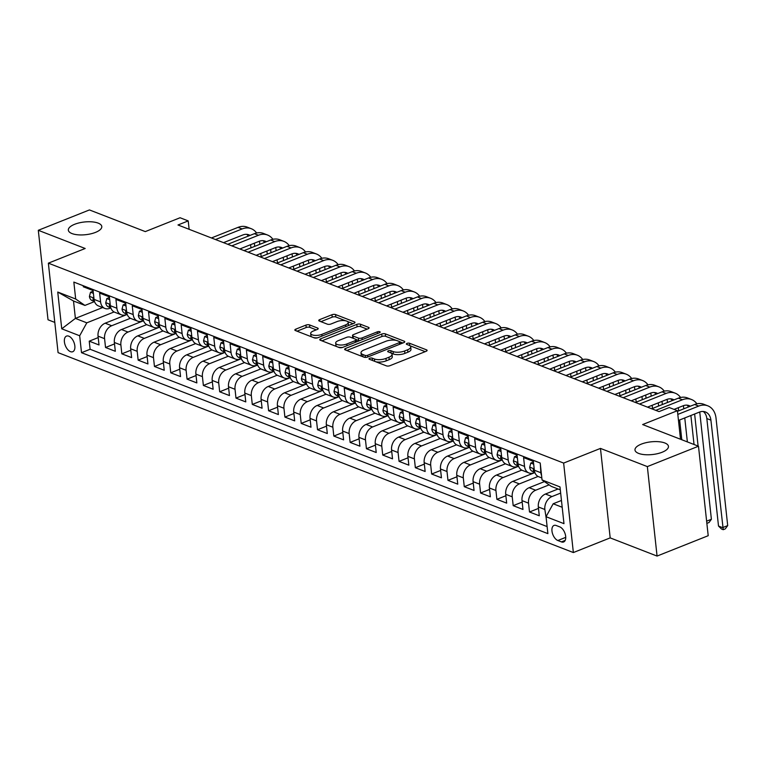 <?xml version="1.0" encoding="UTF-8"?>
<svg xmlns="http://www.w3.org/2000/svg" width="766" height="766" viewBox="0 0 766 766"><rect width="100%" height="100%" fill="white"/><g stroke="black" fill="none" stroke-linecap="round" stroke-linejoin="round"><path stroke-width="1.15" d="M369.672 358.268A1.81 0.689 -6.2 0 0 369.001 358.9A1.81 0.689 -6.2 0 0 369.384 359.264L386.39 365.861A2.585 0.977 -6.2 0 0 389.999 365.679L426.145 351.288A2.585 0.977 -6.2 0 0 427.112 350.388A2.585 0.977 -6.2 0 0 426.547 349.861L409.542 343.264A1.81 0.689 -6.2 0 0 407.014 343.388A1.81 0.689 -6.2 0 0 406.344 344.02A1.81 0.689 -6.2 0 0 406.736 344.384L408.939 345.236A8.254 3.131 -6.2 0 1 410.72 346.902A8.254 3.131 -6.2 0 1 407.627 349.784L404.62 350.981A8.254 3.131 -6.2 0 1 393.073 351.556L390.871 350.704A1.81 0.689 -6.2 0 0 388.343 350.828A1.81 0.689 -6.2 0 0 387.673 351.46A1.81 0.689 -6.2 0 0 388.056 351.824L390.258 352.676A8.254 3.131 -6.2 0 1 392.048 354.342A8.254 3.131 -6.2 0 1 388.956 357.224L385.949 358.421A8.254 3.131 -6.2 0 1 374.402 358.995L372.199 358.143A1.81 0.689 -6.2 0 0 369.672 358.268M95.501 232.385A16.823 6.387 -6.2 0 0 101.792 226.525A16.823 6.387 -6.2 0 0 92.025 221.853A16.823 6.387 -6.2 0 0 74.628 224.294A16.823 6.387 -6.2 0 0 68.337 230.154A16.823 6.387 -6.2 0 0 78.113 234.827A16.823 6.387 -6.2 0 0 95.501 232.385M662.15 452.237A16.823 6.387 -6.2 0 0 668.45 446.367A16.823 6.387 -6.2 0 0 658.674 441.704A16.823 6.387 -6.2 0 0 641.286 444.136A16.823 6.387 -6.2 0 0 634.985 450.006A16.823 6.387 -6.2 0 0 644.761 454.669A16.823 6.387 -6.2 0 0 662.15 452.237M70.472 351.651A8.416 4.596 -111.7 0 0 72.741 351.728A8.416 4.596 -111.7 0 0 74.503 344.078A8.416 4.596 -111.7 0 0 68.787 336.169A8.416 4.596 -111.7 0 0 66.518 336.092A8.416 4.596 -111.7 0 0 64.746 343.743A8.416 4.596 -111.7 0 0 70.472 351.651M309.56 324.918A2.585 0.977 -6.2 0 0 305.95 325.1L295.81 329.141A2.585 0.977 -6.2 0 0 294.843 330.041A2.585 0.977 -6.2 0 0 295.398 330.558L314.29 337.883A2.585 0.977 -6.2 0 0 317.9 337.71L354.036 323.309A2.585 0.977 -6.2 0 0 355.003 322.409A2.585 0.977 -6.2 0 0 354.447 321.883L335.556 314.558A2.585 0.977 -6.2 0 0 331.946 314.74L319.7 319.614A2.585 0.977 -6.2 0 0 318.733 320.514A2.585 0.977 -6.2 0 0 319.298 321.04L327.379 324.171A2.585 0.977 -6.2 0 0 330.989 323.999L337.059 321.576A6.904 2.624 -6.2 0 1 344.193 320.581A6.904 2.624 -6.2 0 1 348.204 322.496A6.904 2.624 -6.2 0 1 345.619 324.899L321.825 334.378A6.904 2.624 -6.2 0 1 314.692 335.374A6.904 2.624 -6.2 0 1 310.68 333.459A6.904 2.624 -6.2 0 1 313.265 331.056L317.229 329.476A2.585 0.977 -6.2 0 0 318.196 328.576A2.585 0.977 -6.2 0 0 317.641 328.059L309.56 324.918L309.818 327.341A2.585 0.977 -6.2 0 0 306.209 327.513L297.007 331.18M647.347 466.599L600.467 448.407L610.186 537.885L657.065 556.068L647.347 466.599L698.487 446.224L642.636 424.555L677.412 410.7L669.254 407.541L659.028 411.61L177.99 224.984L188.216 220.905L180.067 217.745L145.291 231.6L89.44 209.932L38.3 230.298L48.019 319.776L54.798 322.409M600.467 448.407L563.642 463.076L48.363 263.159L85.179 248.49L38.3 230.298M345.581 348.453A2.585 0.977 -6.2 0 0 344.623 349.344A2.585 0.977 -6.2 0 0 345.179 349.87L364.061 357.195A2.585 0.977 -6.2 0 0 367.67 357.023L403.816 342.622A2.585 0.977 -6.2 0 0 404.783 341.722A2.585 0.977 -6.2 0 0 404.218 341.196L385.336 333.871A2.585 0.977 -6.2 0 0 381.727 334.053L345.581 348.453L345.763 350.1M339.175 347.544L320.293 340.209A2.585 0.977 -6.2 0 1 319.728 339.692A2.585 0.977 -6.2 0 1 320.695 338.792L356.841 324.391A2.585 0.977 -6.2 0 1 360.451 324.219L368.532 327.35A2.585 0.977 -6.2 0 1 369.088 327.877A2.585 0.977 -6.2 0 1 368.12 328.777L353.461 334.608A2.585 0.977 -6.2 0 0 352.504 335.508A2.585 0.977 -6.2 0 0 353.059 336.035L358.421 338.112A2.585 0.977 -6.2 0 0 362.031 337.93L377.284 331.85A1.81 0.689 -6.2 0 1 379.151 331.592A1.81 0.689 -6.2 0 1 380.204 332.099A1.81 0.689 -6.2 0 1 379.524 332.722L342.785 347.362A2.585 0.977 -6.2 0 1 339.175 347.544M698.487 446.224L708.205 535.702L657.065 556.068M98.211 337.586L89.229 341.167L99.015 344.968L98.048 336.14L104.578 338.668A10.513 7.851 -68.8 0 1 111.702 325.732L130.411 318.283M114.517 343.915L105.536 347.496L115.321 351.288L114.354 342.469L120.884 344.997A10.513 7.851 -68.8 0 1 128.018 332.061L146.718 324.612M130.823 350.244L121.842 353.825L131.628 357.617L130.67 348.789L137.191 351.326A10.513 7.851 -68.8 0 1 144.324 338.39L163.024 330.941M147.129 356.573L138.148 360.144L147.934 363.946L146.976 355.118L153.497 357.645A10.513 7.851 -68.8 0 1 160.63 344.719L179.33 337.26M163.436 362.892L154.454 366.474L164.24 370.275L163.282 361.447L169.803 363.974A10.513 7.851 -68.8 0 1 176.936 351.039L195.636 343.589M179.742 369.222L170.761 372.803L180.546 376.594L179.589 367.766L186.109 370.304A10.513 7.851 -68.8 0 1 193.243 357.368L211.943 349.918M196.048 375.551L187.067 379.132L196.852 382.923L195.895 374.095L202.416 376.623A10.513 7.851 -68.8 0 1 209.549 363.697L228.249 356.247M212.354 381.88L203.373 385.451L213.159 389.252L212.201 380.424L218.722 382.952A10.513 7.851 -68.8 0 1 225.855 370.026L244.555 362.567M228.661 388.199L219.679 391.78L229.465 395.572L228.507 386.753L235.028 389.281A10.513 7.851 -68.8 0 1 242.161 376.345L260.861 368.896M244.967 394.528L235.985 398.109L245.771 401.901L244.814 393.073L251.334 395.61A10.513 7.851 -68.8 0 1 258.468 382.674L277.168 375.225M261.273 400.857L252.292 404.429L262.077 408.23L261.12 399.402L267.64 401.93A10.513 7.851 -68.8 0 1 274.774 389.004L293.474 381.545M277.579 407.177L268.598 410.758L278.384 414.559L277.426 405.731L283.947 408.259A10.513 7.851 -68.8 0 1 291.08 395.323L309.78 387.874M293.885 413.506L284.904 417.087L294.69 420.879L293.732 412.06L300.253 414.588A10.513 7.851 -68.8 0 1 307.386 401.652L326.086 394.203M310.192 419.835L301.21 423.416L310.996 427.208L310.038 418.38L316.559 420.917A10.513 7.851 -68.8 0 1 323.692 407.981L342.392 400.532M326.498 426.164L317.517 429.736L327.302 433.537L326.345 424.709L332.865 427.236A10.513 7.851 -68.8 0 1 339.999 414.31L358.699 406.851M342.804 432.484L333.823 436.065L343.608 439.866L342.651 431.038L349.172 433.566A10.513 7.851 -68.8 0 1 356.305 420.63L375.005 413.18M359.11 438.813L350.129 442.394L359.915 446.185L358.957 437.357L365.478 439.895A10.513 7.851 -68.8 0 1 372.611 426.959L391.311 419.509M375.417 445.142L366.435 448.723L376.221 452.515L375.263 443.686L381.784 446.214A10.513 7.851 -68.8 0 1 388.917 433.288L407.617 425.839M391.723 451.471L382.741 455.042L392.527 458.844L391.57 450.015L398.09 452.543A10.513 7.851 -68.8 0 1 405.224 439.617L423.924 432.158M408.029 457.79L399.048 461.371L408.833 465.163L407.876 456.345L414.396 458.872A10.513 7.851 -68.8 0 1 421.53 445.936L440.23 438.487M424.335 464.119L415.354 467.7L425.14 471.492L424.182 462.664L430.703 465.201A10.513 7.851 -68.8 0 1 437.836 452.266L456.536 444.816M440.642 470.448L431.66 474.03L441.446 477.821L440.488 468.993L447.009 471.521A10.513 7.851 -68.8 0 1 454.142 458.595L472.842 451.145M456.948 476.778L447.966 480.349L457.752 484.15L456.795 475.322L463.315 477.85A10.513 7.851 -68.8 0 1 470.448 464.914L489.148 457.465M473.254 483.097L464.273 486.678L474.058 490.47L473.101 481.651L479.621 484.179A10.513 7.851 -68.8 0 1 486.755 471.243L505.455 463.794M489.57 489.426L480.579 493.007L490.364 496.799L489.407 487.971L495.928 490.508A10.513 7.851 -68.8 0 1 503.061 477.572L521.761 470.123M505.876 495.755L496.885 499.327L506.671 503.128L505.713 494.3L512.234 496.828A10.513 7.851 -68.8 0 1 519.367 483.901L538.077 476.442M522.182 502.075L513.191 505.656L522.977 509.457L522.019 500.629L528.54 503.157A10.513 7.851 -68.8 0 1 535.673 490.221L549.126 484.868M538.488 508.404L529.498 511.985L539.283 515.777L538.326 506.948A10.513 7.851 -68.8 0 1 545.459 494.022L558.079 488.995M540.327 464.062L540.853 472.727A10.513 7.851 -68.8 0 0 541.572 475.523M541.83 477.955L538.709 476.739A10.513 7.851 -68.8 0 1 534.333 470.2L533.375 461.371L523.59 457.57L524.547 466.398A10.513 7.851 -68.8 0 0 528.933 472.948A10.513 7.851 -68.8 0 0 533.787 472.814L534.821 472.402M528.933 472.948L522.402 470.41A10.513 7.851 111.2 0 1 518.027 463.87L517.069 455.042L507.283 451.251L508.241 460.069A10.513 7.851 -68.8 0 0 512.626 466.618A10.513 7.851 -68.8 0 0 517.481 466.484L518.515 466.073M512.626 466.618L506.096 464.091A10.513 7.851 111.2 0 1 501.72 457.541L500.763 448.713L490.977 444.922L491.935 453.75A10.513 7.851 -68.8 0 0 496.311 460.289A10.513 7.851 -68.8 0 0 501.165 460.155L502.209 459.744M496.311 460.289L489.79 457.762A10.513 7.851 111.2 0 1 485.414 451.212L484.457 442.394L474.671 438.592L475.629 447.421A10.513 7.851 -68.8 0 0 480.004 453.96A10.513 7.851 -68.8 0 0 484.859 453.836L485.903 453.424M480.004 453.96L473.484 451.433A10.513 7.851 111.2 0 1 469.108 444.893L468.15 436.065L458.365 432.263L459.322 441.092A10.513 7.851 -68.8 0 0 463.698 447.641A10.513 7.851 -68.8 0 0 468.553 447.507L469.596 447.095M463.698 447.641L457.178 445.103A10.513 7.851 111.2 0 1 452.802 438.564L451.844 429.736L442.059 425.944L443.016 434.762A10.513 7.851 -68.8 0 0 447.392 441.312A10.513 7.851 -68.8 0 0 452.246 441.178L453.29 440.766M447.392 441.312L440.871 438.784A10.513 7.851 111.2 0 1 436.496 432.235L435.538 423.406L425.752 419.615L426.71 428.443A10.513 7.851 -68.8 0 0 431.086 434.983A10.513 7.851 -68.8 0 0 435.94 434.858L436.974 434.437M431.086 434.983L424.565 432.455A10.513 7.851 111.2 0 1 420.189 425.906L419.232 417.087L409.446 413.286L410.404 422.114A10.513 7.851 -68.8 0 0 414.779 428.663A10.513 7.851 -68.8 0 0 419.634 428.529L420.668 428.117M414.779 428.663L408.259 426.126A10.513 7.851 111.2 0 1 403.883 419.586L402.926 410.758L393.14 406.957L394.097 415.785A10.513 7.851 -68.8 0 0 398.473 422.334A10.513 7.851 -68.8 0 0 403.328 422.2L404.362 421.788M398.473 422.334L391.953 419.806A10.513 7.851 111.2 0 1 387.577 413.257L386.619 404.429L376.834 400.637L377.791 409.465A10.513 7.851 -68.8 0 0 382.167 416.005A10.513 7.851 -68.8 0 0 387.022 415.871L388.056 415.459M382.167 416.005L375.646 413.477A10.513 7.851 111.2 0 1 371.271 406.928L370.313 398.1L360.527 394.308L361.485 403.136A10.513 7.851 -68.8 0 0 365.861 409.676A10.513 7.851 -68.8 0 0 370.715 409.551L371.749 409.14M365.861 409.676L359.34 407.148A10.513 7.851 111.2 0 1 354.964 400.608L354.007 391.78L344.221 387.979L345.179 396.807A10.513 7.851 -68.8 0 0 349.555 403.356A10.513 7.851 -68.8 0 0 354.409 403.222L355.443 402.811M349.555 403.356L343.034 400.819A10.513 7.851 111.2 0 1 338.658 394.279L337.701 385.451L327.915 381.66L328.873 390.478A10.513 7.851 -68.8 0 0 333.248 397.027A10.513 7.851 -68.8 0 0 338.103 396.893L339.137 396.482M333.248 397.027L326.728 394.5A10.513 7.851 111.2 0 1 322.352 387.95L321.394 379.122L311.609 375.33L312.566 384.159A10.513 7.851 -68.8 0 0 316.942 390.698A10.513 7.851 -68.8 0 0 321.797 390.564L322.831 390.153M316.942 390.698L310.421 388.171A10.513 7.851 111.2 0 1 306.046 381.621L305.088 372.793L295.303 369.001L296.26 377.83A10.513 7.851 -68.8 0 0 300.636 384.369A10.513 7.851 -68.8 0 0 305.49 384.245L306.524 383.833M300.636 384.369L294.115 381.841A10.513 7.851 111.2 0 1 289.74 375.302L288.782 366.474L278.996 362.672L279.954 371.5A10.513 7.851 -68.8 0 0 284.33 378.05A10.513 7.851 -68.8 0 0 289.184 377.916L290.218 377.504M284.33 378.05L277.809 375.512A10.513 7.851 111.2 0 1 273.433 368.973L272.476 360.144L262.69 356.353L263.648 365.171A10.513 7.851 -68.8 0 0 268.023 371.721A10.513 7.851 -68.8 0 0 272.878 371.587L273.912 371.175M268.023 371.721L261.503 369.193A10.513 7.851 111.2 0 1 257.127 362.644L256.17 353.815L246.384 350.024L247.341 358.852A10.513 7.851 -68.8 0 0 251.717 365.392A10.513 7.851 -68.8 0 0 256.572 365.267L257.606 364.846M251.717 365.392L245.197 362.864A10.513 7.851 111.2 0 1 240.821 356.314L239.854 347.496L230.078 343.695L231.035 352.523A10.513 7.851 -68.8 0 0 235.411 359.072A10.513 7.851 -68.8 0 0 240.265 358.938L241.3 358.526M235.411 359.072L228.89 356.535A10.513 7.851 111.2 0 1 224.515 349.995L223.548 341.167L213.771 337.366L214.729 346.194A10.513 7.851 -68.8 0 0 219.105 352.743A10.513 7.851 -68.8 0 0 223.959 352.609L224.993 352.197M219.105 352.743L212.584 350.206A10.513 7.851 111.2 0 1 208.208 343.666L207.241 334.838L197.465 331.046L198.423 339.874A10.513 7.851 -68.8 0 0 202.799 346.414A10.513 7.851 -68.8 0 0 207.653 346.28L208.687 345.868M202.799 346.414L196.278 343.886A10.513 7.851 111.2 0 1 191.902 337.337L190.935 328.509L181.159 324.717L182.117 333.545A10.513 7.851 -68.8 0 0 186.492 340.085A10.513 7.851 -68.8 0 0 191.347 339.96L192.381 339.549M186.492 340.085L179.972 337.557A10.513 7.851 111.2 0 1 175.596 331.008L174.629 322.189L164.853 318.388L165.81 327.216A10.513 7.851 -68.8 0 0 170.186 333.765A10.513 7.851 -68.8 0 0 175.041 333.631L176.075 333.22M170.186 333.765L163.665 331.228A10.513 7.851 111.2 0 1 159.29 324.688L158.323 315.86L148.547 312.059L149.504 320.887A10.513 7.851 -68.8 0 0 153.88 327.436A10.513 7.851 -68.8 0 0 158.734 327.302L159.768 326.89M153.88 327.436L147.359 324.908A10.513 7.851 111.2 0 1 142.983 318.359L142.016 309.531L132.24 305.739L133.198 314.567A10.513 7.851 -68.8 0 0 137.574 321.107A10.513 7.851 -68.8 0 0 142.428 320.973L143.462 320.561M137.574 321.107L131.053 318.579A10.513 7.851 111.2 0 1 126.668 312.03L125.71 303.202L115.934 299.41L116.892 308.238A10.513 7.851 -68.8 0 0 121.267 314.778A10.513 7.851 -68.8 0 0 126.122 314.654L127.156 314.242M121.267 314.778L114.747 312.25A10.513 7.851 111.2 0 1 110.361 305.711L109.404 296.882L99.618 293.081L100.585 301.909A10.513 7.851 -68.8 0 0 104.961 308.459A10.513 7.851 -68.8 0 0 109.816 308.325L110.85 307.913M98.048 336.14A10.513 7.851 111.2 0 1 105.181 323.204L127.223 314.424M114.354 342.469A10.513 7.851 111.2 0 1 121.488 329.533L143.529 320.753M130.67 348.789A10.513 7.851 111.2 0 1 137.794 335.862L159.835 327.082M146.976 355.118A10.513 7.851 111.2 0 1 154.1 342.182L176.142 333.401M163.282 361.447A10.513 7.851 111.2 0 1 170.406 348.511L192.448 339.731M179.589 367.766A10.513 7.851 111.2 0 1 186.713 354.84L208.754 346.06M195.895 374.095A10.513 7.851 111.2 0 1 203.019 361.159L225.06 352.389M212.201 380.424A10.513 7.851 111.2 0 1 219.325 367.489L241.367 358.708M228.507 386.753A10.513 7.851 111.2 0 1 235.631 373.818L257.673 365.037M244.814 393.073A10.513 7.851 111.2 0 1 251.937 380.147L273.979 371.366M261.12 399.402A10.513 7.851 111.2 0 1 268.253 386.466L290.285 377.686M277.426 405.731A10.513 7.851 111.2 0 1 284.559 392.795L306.591 384.015M293.732 412.06A10.513 7.851 111.2 0 1 300.866 399.124L322.898 390.344M310.038 418.38A10.513 7.851 111.2 0 1 317.172 405.453L339.204 396.673M326.345 424.709A10.513 7.851 111.2 0 1 333.478 411.773L355.51 402.993M342.651 431.038A10.513 7.851 111.2 0 1 349.784 418.102L371.816 409.322M358.957 437.357A10.513 7.851 111.2 0 1 366.091 424.431L388.123 415.651M375.263 443.686A10.513 7.851 111.2 0 1 382.397 430.76L404.429 421.98M391.57 450.015A10.513 7.851 111.2 0 1 398.703 437.08L420.735 428.299M407.876 456.345A10.513 7.851 111.2 0 1 415.009 443.409L437.041 434.628M424.182 462.664A10.513 7.851 111.2 0 1 431.315 449.738L453.348 440.957M440.488 468.993A10.513 7.851 111.2 0 1 447.622 456.057L469.654 447.277M456.795 475.322A10.513 7.851 111.2 0 1 463.928 462.386L485.97 453.606M473.101 481.651A10.513 7.851 111.2 0 1 480.234 468.715L502.276 459.935M489.407 487.971A10.513 7.851 111.2 0 1 496.54 475.044L518.582 466.264M505.713 494.3A10.513 7.851 111.2 0 1 512.847 481.364L534.888 472.584M522.019 500.629A10.513 7.851 111.2 0 1 529.153 487.693L544.435 481.603M559.802 526.903L556.212 525.514A8.148 4.452 -111.7 0 0 554.01 525.438A8.148 4.452 -111.7 0 0 552.305 532.849A8.148 4.452 -111.7 0 0 557.84 540.509L561.43 541.897A8.148 4.452 -111.7 0 0 563.632 541.974A8.148 4.452 -111.7 0 0 565.346 534.563A8.148 4.452 -111.7 0 0 559.802 526.903M563.642 463.076L573.361 552.554L58.082 352.638L48.363 263.159M89.229 341.167L90.11 349.267L81.512 352.695L547.882 533.634L546.043 516.705L553.176 503.769L561.459 500.466M81.512 352.695L79.674 335.767L61.74 328.805L57.747 292.047L75.681 299.008L73.842 282.08L540.212 463.018L542.05 479.947L559.984 486.908L563.977 523.657L546.043 516.705M546.196 518.151L544.846 509.486A10.513 7.851 -68.8 0 1 551.98 496.55L560.655 493.093M83.207 285.708L83.312 286.762L93.098 290.553L94.055 299.382A10.513 7.851 111.2 0 0 98.441 305.921L104.961 308.459M529.498 511.985L528.54 503.157M513.191 505.656L512.234 496.828M496.885 499.327L495.928 490.508M480.579 493.007L479.621 484.179M464.273 486.678L463.315 477.85M447.966 480.349L447.009 471.521M431.66 474.03L430.703 465.201M415.354 467.7L414.396 458.872M399.048 461.371L398.09 452.543M382.741 455.042L381.784 446.214M366.435 448.723L365.478 439.895M350.129 442.394L349.172 433.566M333.823 436.065L332.865 427.236M317.517 429.736L316.559 420.917M301.21 423.416L300.253 414.588M284.904 417.087L283.947 408.259M268.598 410.758L267.64 401.93M252.292 404.429L251.334 395.61M235.985 398.109L235.028 389.281M219.679 391.78L218.722 382.952M203.373 385.451L202.416 376.623M187.067 379.132L186.109 370.304M170.761 372.803L169.803 363.974M154.454 366.474L153.497 357.645M138.148 360.144L137.191 351.326M121.842 353.825L120.884 344.997M105.536 347.496L104.578 338.668M90.11 349.267L547.115 526.577M102.634 307.549L75.394 318.407L86.807 322.831L114.105 311.954M553.176 503.769L562.196 507.274M560.31 489.857L551.281 486.362L542.05 479.947M610.186 537.885L573.361 552.554M189.125 229.302L188.216 220.905M680.514 439.253L677.412 410.7M94.544 301.584L84.921 305.423L73.507 300.99L75.394 318.407L61.74 328.805M75.681 299.008L84.921 305.423M86.807 322.831L79.674 335.767M57.747 292.047L73.507 300.99M375.838 361.763A8.254 3.131 -6.2 0 0 386.208 360.843L385.949 358.421M392.048 354.342L392.307 356.765A8.254 3.131 -6.2 0 1 389.224 359.647L386.208 360.843M410.72 346.902L410.978 349.325A8.254 3.131 -6.2 0 1 407.895 352.207L404.879 353.404A8.254 3.131 -6.2 0 1 393.331 353.978L391.167 353.136M425.207 351.661L409.839 345.696M396.156 340.382L385.595 336.293A2.585 0.977 -6.2 0 0 381.985 336.465L346.787 350.493M402.878 342.996L399.996 341.875M365.114 355.395A1.81 0.689 -6.2 0 0 367.642 355.271L399.364 342.632A1.81 0.689 -6.2 0 0 400.043 342A1.81 0.689 -6.2 0 0 399.651 341.636L397.334 340.736A8.254 3.131 -6.2 0 0 385.786 341.31L364.099 349.947A8.254 3.131 -6.2 0 0 361.006 352.829A8.254 3.131 -6.2 0 0 362.797 354.495L365.114 355.395L365.334 357.406M361.006 352.829L361.274 355.242A8.254 3.131 -6.2 0 0 362.146 356.458M321.892 340.841L357.1 326.814L356.841 324.391M367.182 329.15L360.709 326.632A2.585 0.977 -6.2 0 0 357.1 326.814M352.504 335.508L352.762 337.93A2.585 0.977 -6.2 0 0 352.877 338.17M356.046 339.51L358.68 340.535A2.585 0.977 -6.2 0 0 359.474 340.707M338.256 340.669A6.904 2.624 -6.2 0 0 335.671 343.082A6.904 2.624 -6.2 0 0 339.683 344.987A6.904 2.624 -6.2 0 0 346.816 343.991L355.204 340.65A2.585 0.977 -6.2 0 0 356.171 339.75A2.585 0.977 -6.2 0 0 355.606 339.233L350.244 337.155A2.585 0.977 -6.2 0 0 346.634 337.327L338.256 340.669M335.671 343.082L335.939 345.495A6.904 2.624 -6.2 0 0 336.983 346.692M337.95 347.065A6.904 2.624 -6.2 0 0 342.708 347.391M316.291 329.849L309.818 327.341M310.68 333.459L310.948 335.881A6.904 2.624 -6.2 0 0 311.618 336.849M313.524 337.586A6.904 2.624 -6.2 0 0 317.708 337.777M348.319 325.588A6.904 2.624 -6.2 0 0 348.463 324.908L348.204 322.496M345.619 320.782L335.824 316.98A2.585 0.977 -6.2 0 0 332.214 317.153L320.906 321.663M353.097 323.683L347.534 321.519M703.274 411.476A13.146 9.814 -68.8 0 1 706.836 418.562L718.508 526.05L722.587 527.64L727.7 525.6L716.019 418.112A19.715 14.726 111.2 0 0 707.813 405.836A19.715 14.726 111.2 0 0 698.707 406.085L677.814 414.406M707.813 405.836L703.734 404.257A19.715 14.726 111.2 0 0 694.638 404.496L677.479 411.332M678.465 420.448L699.368 412.127A13.146 9.814 -68.8 0 1 705.438 411.964A13.146 9.814 -68.8 0 1 710.905 420.141L723.238 529.699L721.61 529.067L718.508 526.05M727.7 525.6L725.287 528.875L723.238 529.699M533.682 464.177L530.8 463.057L529.689 467.26A6.971 5.199 111.2 0 0 532.581 471.473L534.792 472.335M696.878 403.806A19.715 14.726 111.2 0 0 691.507 399.507A19.715 14.726 111.2 0 0 682.401 399.756L655.792 410.356M691.507 399.507L687.428 397.927A19.715 14.726 111.2 0 0 678.331 398.176L651.713 408.776M534.256 469.491L533.414 469.185L533.241 470.18A6.971 5.199 111.2 0 0 534.735 472.153M674.042 409.398L683.061 405.798A13.146 9.814 -68.8 0 1 689.132 405.635A13.146 9.814 -68.8 0 1 690.31 406.219M686.968 405.157A13.146 9.814 -68.8 0 1 688.615 406.899M690.884 415.507L694.034 444.491M694.628 414.013L698.104 446.08M706.625 521.167L711.394 519.271L708.981 522.556L706.865 523.341M711.394 519.271L699.741 411.984M533.442 462.003L530.8 463.057M517.376 457.848L514.493 456.728L513.383 460.931A6.971 5.199 111.2 0 0 516.274 465.154L518.486 466.015M680.572 397.477A19.715 14.726 111.2 0 0 675.2 393.178A19.715 14.726 111.2 0 0 666.094 393.427L639.486 404.027M675.2 393.178L671.121 391.598A19.715 14.726 111.2 0 0 662.025 391.847L635.407 402.447M517.95 463.162L517.107 462.856L516.935 463.851A6.971 5.199 111.2 0 0 518.429 465.833M647.509 407.139L666.755 399.479A13.146 9.814 -68.8 0 1 672.826 399.306A13.146 9.814 -68.8 0 1 674.003 399.9M670.662 398.827A13.146 9.814 -68.8 0 1 672.309 400.57M678.322 407.694L678.666 410.863M679.653 419.979L681.797 439.751M687.37 441.915L684.766 417.939M683.779 408.824L683.435 405.664M517.136 455.674L514.493 456.728M501.069 451.528L498.187 450.408L497.077 454.611A6.971 5.199 111.2 0 0 499.968 458.824L502.18 459.686M664.266 391.158A19.715 14.726 111.2 0 0 658.894 386.859A19.715 14.726 111.2 0 0 649.788 387.098L623.179 397.707M658.894 386.859L654.815 385.279A19.715 14.726 111.2 0 0 645.719 385.518L619.1 396.118M501.644 456.833L500.801 456.526L500.629 457.522A6.971 5.199 111.2 0 0 502.123 459.504M631.203 400.819L650.449 393.15A13.146 9.814 -68.8 0 1 656.519 392.987A13.146 9.814 -68.8 0 1 657.697 393.571M654.356 392.498A13.146 9.814 -68.8 0 1 656.002 394.241M658.272 402.859L658.616 406.028M662.015 401.365L662.36 404.534M667.473 402.495L667.129 399.335M500.83 449.355L498.187 450.408M484.763 445.199L481.881 444.079L480.77 448.282A6.971 5.199 111.2 0 0 483.662 452.495L485.874 453.357M647.959 384.829A19.715 14.726 111.2 0 0 642.588 380.53A19.715 14.726 111.2 0 0 633.482 380.779L606.873 391.378M642.588 380.53L638.509 378.95A19.715 14.726 111.2 0 0 629.413 379.199L602.794 389.798M485.338 450.504L484.495 450.197L484.323 451.193A6.971 5.199 111.2 0 0 485.816 453.175M614.897 394.49L634.143 386.82A13.146 9.814 -68.8 0 1 640.213 386.658A13.146 9.814 -68.8 0 1 641.391 387.242M638.049 386.179A13.146 9.814 -68.8 0 1 639.696 387.922M641.965 396.529L642.31 399.699M645.709 395.036L646.044 398.205M652.498 408.46L652.153 405.291M651.167 396.175L650.822 393.006M484.524 443.026L481.881 444.079M468.457 438.87L465.575 437.75L464.464 441.953A6.971 5.199 111.2 0 0 467.356 446.176L469.568 447.028M631.653 378.5A19.715 14.726 111.2 0 0 626.282 374.201A19.715 14.726 111.2 0 0 617.176 374.45L590.567 385.049M626.282 374.201L622.203 372.621A19.715 14.726 111.2 0 0 613.106 372.87L586.488 383.469M469.031 444.184L468.179 443.878L468.016 444.874A6.971 5.199 111.2 0 0 469.51 446.846M598.591 388.161L617.836 380.491A13.146 9.814 -68.8 0 1 623.907 380.329A13.146 9.814 -68.8 0 1 625.085 380.913M621.743 379.85A13.146 9.814 -68.8 0 1 623.39 381.592M625.659 390.2L626.004 393.37M629.393 388.707L629.738 391.886M636.192 402.14L635.847 398.962M634.861 389.846L634.516 386.686M468.218 436.697L465.575 437.75M452.151 432.541L449.269 431.43L448.158 435.634A6.971 5.199 111.2 0 0 451.05 439.847L453.261 440.709M615.347 372.171A19.715 14.726 111.2 0 0 609.975 367.881A19.715 14.726 111.2 0 0 600.87 368.12L574.261 378.72M609.975 367.881L605.896 366.292A19.715 14.726 111.2 0 0 596.791 366.541L570.182 377.14M452.725 437.855L451.873 437.549L451.71 438.545A6.971 5.199 111.2 0 0 453.204 440.527M582.284 381.832L601.53 374.172A13.146 9.814 -68.8 0 1 607.601 374A13.146 9.814 -68.8 0 1 608.779 374.593M605.437 373.521A13.146 9.814 -68.8 0 1 607.084 375.263M609.353 383.871L609.698 387.05M613.087 382.387L613.432 385.557M619.885 395.811L619.541 392.642M618.555 383.517L618.21 380.357M451.911 430.368L449.269 431.43M435.844 426.222L432.962 425.101L431.852 429.305A6.971 5.199 111.2 0 0 434.743 433.518L436.955 434.379M599.041 365.851A19.715 14.726 111.2 0 0 593.669 361.552A19.715 14.726 111.2 0 0 584.563 361.801L557.954 372.4M593.669 361.552L589.59 359.972A19.715 14.726 111.2 0 0 580.484 360.212L553.875 370.821M436.419 431.526L435.567 431.22L435.404 432.215A6.971 5.199 111.2 0 0 436.898 434.198M565.978 375.512L585.224 367.843A13.146 9.814 -68.8 0 1 591.295 367.68A13.146 9.814 -68.8 0 1 592.472 368.264M589.131 367.192A13.146 9.814 -68.8 0 1 590.778 368.934M593.047 377.552L593.391 380.721M596.781 376.058L597.126 379.227M603.579 389.482L603.235 386.313M602.248 377.198L601.904 374.028M435.605 424.048L432.962 425.101M419.538 419.892L416.656 418.772L415.545 422.976A6.971 5.199 111.2 0 0 418.437 427.189L420.649 428.05M582.725 359.522A19.715 14.726 111.2 0 0 577.363 355.223A19.715 14.726 111.2 0 0 568.257 355.472L541.648 366.071M577.363 355.223L573.284 353.643A19.715 14.726 111.2 0 0 564.178 353.892L537.569 364.492M420.113 425.207L419.261 424.9L419.098 425.896A6.971 5.199 111.2 0 0 420.591 427.868M549.672 369.183L568.918 361.514A13.146 9.814 -68.8 0 1 574.988 361.351A13.146 9.814 -68.8 0 1 576.166 361.935M572.824 360.872A13.146 9.814 -68.8 0 1 574.471 362.615M576.741 371.223L577.085 374.392M580.475 369.729L580.82 372.908M587.273 383.153L586.928 379.984M585.933 370.868L585.597 367.699M419.299 417.719L416.656 418.772M403.232 413.563L400.35 412.443L399.239 416.647A6.971 5.199 111.2 0 0 402.131 420.869L404.343 421.721M566.419 353.193A19.715 14.726 111.2 0 0 561.057 348.894A19.715 14.726 111.2 0 0 551.951 349.143L525.342 359.742M561.057 348.894L556.978 347.314A19.715 14.726 111.2 0 0 547.872 347.563L521.263 358.162M403.806 418.878L402.954 418.571L402.792 419.567A6.971 5.199 111.2 0 0 404.285 421.539M533.366 362.854L552.612 355.185A13.146 9.814 -68.8 0 1 558.682 355.022A13.146 9.814 -68.8 0 1 559.86 355.606M556.518 354.543A13.146 9.814 -68.8 0 1 558.165 356.286M560.425 364.894L560.769 368.073M564.169 363.41L564.513 366.579M570.967 376.834L570.622 373.655M569.626 364.539L569.291 361.38M402.993 411.39L400.35 412.443M386.926 407.234L384.044 406.124L382.933 410.327A6.971 5.199 111.2 0 0 385.825 414.54L388.036 415.402M550.112 346.864A19.715 14.726 111.2 0 0 544.75 342.574A19.715 14.726 111.2 0 0 535.645 342.814L509.036 353.423M544.75 342.574L540.672 340.985A19.715 14.726 111.2 0 0 531.566 341.234L504.957 351.833M387.5 412.548L386.648 412.242L386.485 413.238A6.971 5.199 111.2 0 0 387.979 415.22M517.06 356.535L536.305 348.865A13.146 9.814 -68.8 0 1 542.376 348.702A13.146 9.814 -68.8 0 1 543.554 349.286M540.212 348.214A13.146 9.814 -68.8 0 1 541.859 349.957M544.119 358.574L544.463 361.744M547.862 357.08L548.207 360.25M554.661 370.505L554.316 367.335M553.32 358.21L552.985 355.051M386.686 405.07L384.044 406.124M370.62 400.915L367.737 399.795L366.627 403.998A6.971 5.199 111.2 0 0 369.518 408.211L371.73 409.073M533.806 340.544A19.715 14.726 111.2 0 0 528.444 336.245A19.715 14.726 111.2 0 0 519.338 336.494L492.73 347.094M528.444 336.245L524.365 334.665A19.715 14.726 111.2 0 0 515.259 334.905L488.651 345.514M371.194 406.219L370.342 405.913L370.179 406.909A6.971 5.199 111.2 0 0 371.673 408.891M500.744 350.206L519.999 342.536A13.146 9.814 -68.8 0 1 526.06 342.373A13.146 9.814 -68.8 0 1 527.247 342.957M523.906 341.885A13.146 9.814 -68.8 0 1 525.553 343.637M527.812 352.245L528.157 355.414M531.556 350.751L531.901 353.921M538.354 364.176L538.01 361.006M537.014 351.891L536.679 348.721M370.38 398.741L367.737 399.795M354.313 394.586L351.431 393.465L350.321 397.669A6.971 5.199 111.2 0 0 353.212 401.882L355.424 402.744M517.5 334.215A19.715 14.726 111.2 0 0 512.138 329.916A19.715 14.726 111.2 0 0 503.032 330.165L476.423 340.765M512.138 329.916L508.059 328.336A19.715 14.726 111.2 0 0 498.953 328.585L472.344 339.185M354.888 399.9L354.036 399.593L353.873 400.589A6.971 5.199 111.2 0 0 355.367 402.562M484.438 343.877L503.693 336.207A13.146 9.814 -68.8 0 1 509.754 336.044A13.146 9.814 -68.8 0 1 510.941 336.628M507.599 335.565A13.146 9.814 -68.8 0 1 509.246 337.308M511.506 345.916L511.851 349.085M515.25 344.422L515.595 347.601M522.048 357.856L521.703 354.677M520.708 345.562L520.363 342.392M354.074 392.412L351.431 393.465M337.998 388.257L335.125 387.136L334.014 391.34A6.971 5.199 111.2 0 0 336.906 395.562L339.118 396.415M501.194 327.886A19.715 14.726 111.2 0 0 495.832 323.587A19.715 14.726 111.2 0 0 486.726 323.836L460.117 334.436M495.832 323.587L491.753 322.007A19.715 14.726 111.2 0 0 482.647 322.256L456.038 332.856M338.582 393.571L337.729 393.264L337.567 394.26A6.971 5.199 111.2 0 0 339.06 396.242M468.131 337.547L487.387 329.887A13.146 9.814 -68.8 0 1 493.448 329.715A13.146 9.814 -68.8 0 1 494.635 330.309M491.293 329.236A13.146 9.814 -68.8 0 1 492.94 330.979M495.2 339.587L495.545 342.766M498.944 338.103L499.288 341.272M505.742 351.527L505.397 348.348M504.401 339.233L504.057 336.073M337.768 386.083L335.125 387.136M321.691 381.928L318.809 380.817L317.708 385.02A6.971 5.199 111.2 0 0 320.6 389.233L322.812 390.095M484.888 321.567A19.715 14.726 111.2 0 0 479.526 317.268A19.715 14.726 111.2 0 0 470.42 317.507L443.811 328.116M479.526 317.268L475.447 315.678A19.715 14.726 111.2 0 0 466.341 315.927L439.732 326.527M322.275 387.242L321.423 386.935L321.26 387.931A6.971 5.199 111.2 0 0 322.754 389.913M451.825 331.228L471.08 323.558A13.146 9.814 -68.8 0 1 477.141 323.396A13.146 9.814 -68.8 0 1 478.329 323.98M474.987 322.907A13.146 9.814 -68.8 0 1 476.634 324.65M478.894 333.267L479.238 336.437M482.637 331.774L482.982 334.943M489.436 345.198L489.091 342.029M488.095 332.904L487.75 329.744M321.461 379.764L318.809 380.817M305.385 375.608L302.503 374.488L301.402 378.691A6.971 5.199 111.2 0 0 304.293 382.904L306.505 383.766M468.581 315.238A19.715 14.726 111.2 0 0 463.219 310.939A19.715 14.726 111.2 0 0 454.114 311.188L427.505 321.787M463.219 310.939L459.14 309.359A19.715 14.726 111.2 0 0 450.035 309.598L423.426 320.207M305.969 380.913L305.117 380.606L304.954 381.602A6.971 5.199 111.2 0 0 306.448 383.584M435.519 324.899L454.774 317.229A13.146 9.814 -68.8 0 1 460.835 317.067A13.146 9.814 -68.8 0 1 462.022 317.651M458.681 316.578A13.146 9.814 -68.8 0 1 460.328 318.33M462.587 326.938L462.932 330.108M466.331 325.445L466.676 328.614M473.129 338.869L472.785 335.7M471.789 326.584L471.444 323.415M305.155 373.435L302.503 374.488M289.079 369.279L286.197 368.159L285.096 372.362A6.971 5.199 111.2 0 0 287.987 376.585L290.199 377.437M452.275 308.909A19.715 14.726 111.2 0 0 446.913 304.609A19.715 14.726 111.2 0 0 437.807 304.858L411.198 315.458M446.913 304.609L442.834 303.03A19.715 14.726 111.2 0 0 433.728 303.279L407.119 313.878M289.663 374.593L288.811 374.287L288.648 375.283A6.971 5.199 111.2 0 0 290.142 377.255M419.213 318.57L438.468 310.9A13.146 9.814 -68.8 0 1 444.529 310.737A13.146 9.814 -68.8 0 1 445.716 311.322M442.375 310.259A13.146 9.814 -68.8 0 1 444.021 312.001M446.281 320.609L446.626 323.779M450.025 319.116L450.37 322.295M456.823 332.549L456.479 329.37M455.483 320.255L455.138 317.086M288.849 367.106L286.197 368.159M272.773 362.95L269.891 361.839L268.789 366.043A6.971 5.199 111.2 0 0 271.681 370.256L273.893 371.117M435.969 302.58A19.715 14.726 111.2 0 0 430.607 298.28A19.715 14.726 111.2 0 0 421.501 298.529L394.892 309.129M430.607 298.28L426.528 296.701A19.715 14.726 111.2 0 0 417.422 296.949L390.813 307.549M273.357 368.264L272.505 367.958L272.342 368.953A6.971 5.199 111.2 0 0 273.835 370.935M402.906 312.241L422.162 304.581A13.146 9.814 -68.8 0 1 428.223 304.408A13.146 9.814 -68.8 0 1 429.41 305.002M426.068 303.93A13.146 9.814 -68.8 0 1 427.715 305.672M429.975 314.28L430.32 317.459M433.719 312.796L434.063 315.965M440.517 326.22L440.172 323.051M439.177 313.926L438.832 310.766M272.543 360.776L269.891 361.839M256.466 356.63L253.584 355.51L252.483 359.714A6.971 5.199 111.2 0 0 255.375 363.927L257.587 364.788M419.663 296.26A19.715 14.726 111.2 0 0 414.301 291.961A19.715 14.726 111.2 0 0 405.195 292.2L378.586 302.809M414.301 291.961L410.222 290.381A19.715 14.726 111.2 0 0 401.116 290.62L374.507 301.23M257.05 361.935L256.198 361.629L256.035 362.624A6.971 5.199 111.2 0 0 257.529 364.606M386.6 305.921L405.856 298.252A13.146 9.814 -68.8 0 1 411.916 298.089A13.146 9.814 -68.8 0 1 413.104 298.673M409.762 297.601A13.146 9.814 -68.8 0 1 411.409 299.343M413.669 307.961L414.013 311.13M417.413 306.467L417.757 309.636M424.211 319.891L423.866 316.722M422.87 307.606L422.526 304.437M256.237 354.457L253.584 355.51M240.16 350.301L237.278 349.181L236.177 353.385A6.971 5.199 111.2 0 0 239.069 357.598L241.28 358.459M403.356 289.931A19.715 14.726 111.2 0 0 397.994 285.632A19.715 14.726 111.2 0 0 388.889 285.881L362.28 296.48M397.994 285.632L393.916 284.052A19.715 14.726 111.2 0 0 384.81 284.301L358.201 294.9M240.744 355.615L239.892 355.309L239.729 356.305A6.971 5.199 111.2 0 0 241.223 358.277M370.294 299.592L389.549 291.923A13.146 9.814 -68.8 0 1 395.61 291.76A13.146 9.814 -68.8 0 1 396.798 292.344M393.456 291.281A13.146 9.814 -68.8 0 1 395.103 293.024M397.363 301.632L397.707 304.801M401.106 300.138L401.451 303.317M407.905 313.562L407.56 310.393M406.564 301.277L406.219 298.108M239.93 348.128L237.278 349.181M223.854 343.972L220.972 342.852L219.871 347.055A6.971 5.199 111.2 0 0 222.753 351.278L224.974 352.13M387.05 283.602A19.715 14.726 111.2 0 0 381.688 279.303A19.715 14.726 111.2 0 0 372.582 279.552L345.973 290.151M381.688 279.303L377.609 277.723A19.715 14.726 111.2 0 0 368.503 277.972L341.895 288.571M224.438 349.286L223.586 348.98L223.413 349.976A6.971 5.199 111.2 0 0 224.917 351.948M353.988 293.263L373.243 285.594A13.146 9.814 -68.8 0 1 379.304 285.431A13.146 9.814 -68.8 0 1 380.491 286.015M377.15 284.952A13.146 9.814 -68.8 0 1 378.797 286.695M381.056 295.303L381.401 298.481M384.8 293.818L385.145 296.988M391.598 307.243L391.254 304.064M390.258 294.948L389.913 291.789M223.624 341.799L220.972 342.852M207.548 337.643L204.666 336.533L203.565 340.736A6.971 5.199 111.2 0 0 206.447 344.949L208.668 345.811M370.744 277.273A19.715 14.726 111.2 0 0 365.382 272.983A19.715 14.726 111.2 0 0 356.276 273.223L329.667 283.832M365.382 272.983L361.303 271.394A19.715 14.726 111.2 0 0 352.197 271.643L325.588 282.242M208.132 342.957L207.28 342.651L207.107 343.647A6.971 5.199 111.2 0 0 208.611 345.629M337.682 286.944L356.927 279.274A13.146 9.814 -68.8 0 1 362.998 279.111A13.146 9.814 -68.8 0 1 364.185 279.695M360.843 278.623A13.146 9.814 -68.8 0 1 362.49 280.366M364.75 288.983L365.095 292.152M368.494 287.489L368.839 290.659M375.292 300.914L374.947 297.744M373.952 288.619L373.607 285.459M207.318 335.479L204.666 336.533M191.241 331.324L188.359 330.203L187.258 334.407A6.971 5.199 111.2 0 0 190.14 338.62L192.362 339.482M354.438 270.953A19.715 14.726 111.2 0 0 349.076 266.654A19.715 14.726 111.2 0 0 339.97 266.903L313.361 277.503M349.076 266.654L344.997 265.074A19.715 14.726 111.2 0 0 335.891 265.314L309.282 275.923M191.826 336.628L190.973 336.322L190.801 337.318A6.971 5.199 111.2 0 0 192.304 339.3M321.375 280.615L340.621 272.945A13.146 9.814 -68.8 0 1 346.692 272.782A13.146 9.814 -68.8 0 1 347.879 273.366M344.537 272.294A13.146 9.814 -68.8 0 1 346.184 274.046M348.444 282.654L348.789 285.823M352.188 281.16L352.532 284.33M358.986 294.584L358.641 291.415M357.645 282.3L357.301 279.13M191.012 329.15L188.359 330.203M174.935 324.995L172.053 323.874L170.952 328.078A6.971 5.199 111.2 0 0 173.834 332.291L176.056 333.153M338.132 264.624A19.715 14.726 111.2 0 0 332.77 260.325A19.715 14.726 111.2 0 0 323.664 260.574L297.055 271.174M332.77 260.325L328.691 258.745A19.715 14.726 111.2 0 0 319.585 258.994L292.976 269.594M175.519 330.309L174.667 330.002L174.495 330.998A6.971 5.199 111.2 0 0 175.998 332.971M305.069 274.285L324.315 266.616A13.146 9.814 -68.8 0 1 330.385 266.453A13.146 9.814 -68.8 0 1 331.573 267.037M328.231 265.974A13.146 9.814 -68.8 0 1 329.878 267.717M332.138 276.325L332.482 279.494M335.881 274.831L336.226 278.01M342.68 288.255L342.335 285.086M341.339 275.971L340.994 272.801M174.705 322.821L172.053 323.874M158.629 318.666L155.747 317.545L154.646 321.749A6.971 5.199 111.2 0 0 157.528 325.971L159.749 326.823M321.825 258.295A19.715 14.726 111.2 0 0 316.454 253.996A19.715 14.726 111.2 0 0 307.358 254.245L280.739 264.845M316.454 253.996L312.384 252.416A19.715 14.726 111.2 0 0 303.279 252.665L276.67 263.265M159.213 323.98L158.361 323.673L158.189 324.669A6.971 5.199 111.2 0 0 159.692 326.642M288.763 267.956L308.009 260.296A13.146 9.814 -68.8 0 1 314.079 260.124A13.146 9.814 -68.8 0 1 315.266 260.708M311.925 259.645A13.146 9.814 -68.8 0 1 313.572 261.388M315.831 269.996L316.176 273.175M319.575 268.512L319.92 271.681M326.373 281.936L326.029 278.757M325.033 269.642L324.688 266.482M158.399 316.492L155.747 317.545M142.323 312.337L139.441 311.226L138.34 315.429A6.971 5.199 111.2 0 0 141.222 319.642L143.443 320.504M305.519 251.966A19.715 14.726 111.2 0 0 300.148 247.677A19.715 14.726 111.2 0 0 291.051 247.916L264.433 258.525M300.148 247.677L296.078 246.087A19.715 14.726 111.2 0 0 286.972 246.336L260.363 256.936M142.897 317.651L142.055 317.344L141.882 318.34A6.971 5.199 111.2 0 0 143.386 320.322M272.457 261.637L291.702 253.967A13.146 9.814 -68.8 0 1 297.773 253.805A13.146 9.814 -68.8 0 1 298.96 254.389M295.619 253.316A13.146 9.814 -68.8 0 1 297.256 255.059M299.525 263.676L299.87 266.846M303.269 262.183L303.614 265.352M310.067 275.607L309.723 272.437M308.727 263.312L308.382 260.153M142.093 310.173L139.441 311.226M126.017 306.017L123.135 304.897L122.033 309.1A6.971 5.199 111.2 0 0 124.915 313.313L127.137 314.175M289.213 245.647A19.715 14.726 111.2 0 0 283.841 241.347A19.715 14.726 111.2 0 0 274.745 241.596L248.127 252.196M283.841 241.347L279.772 239.768A19.715 14.726 111.2 0 0 270.666 240.007L244.057 250.616M126.591 311.322L125.748 311.015L125.576 312.011A6.971 5.199 111.2 0 0 127.079 313.993M256.15 255.308L275.396 247.638A13.146 9.814 -68.8 0 1 281.467 247.475A13.146 9.814 -68.8 0 1 282.654 248.06M279.312 246.987A13.146 9.814 -68.8 0 1 280.95 248.739M283.219 257.347L283.564 260.517M286.963 255.854L287.307 259.023M293.761 269.278L293.416 266.108M292.421 256.993L292.076 253.824M125.787 303.843L123.135 304.897M109.71 299.688L106.828 298.568L105.727 302.771A6.971 5.199 111.2 0 0 108.609 306.984L110.831 307.846M272.907 239.318A19.715 14.726 111.2 0 0 267.535 235.018A19.715 14.726 111.2 0 0 258.439 235.267L231.82 245.867M267.535 235.018L263.466 233.439A19.715 14.726 111.2 0 0 254.36 233.687L227.751 244.287M110.285 305.002L109.442 304.696L109.27 305.691A6.971 5.199 111.2 0 0 110.773 307.664M239.844 248.979L259.09 241.309A13.146 9.814 -68.8 0 1 265.16 241.146A13.146 9.814 -68.8 0 1 266.348 241.73M263.006 240.668A13.146 9.814 -68.8 0 1 264.643 242.41M266.913 251.018L267.257 254.188M270.657 249.525L271.001 252.703M277.445 262.958L277.101 259.779M276.114 250.664L275.77 247.495M109.481 297.514L106.828 298.568M93.404 293.359L90.522 292.239L89.421 296.442A6.971 5.199 111.2 0 0 92.303 300.665L94.524 301.526M256.6 232.988A19.715 14.726 111.2 0 0 251.229 228.689A19.715 14.726 111.2 0 0 242.133 228.938L215.514 239.538M251.229 228.689L247.159 227.109A19.715 14.726 111.2 0 0 238.054 227.358L211.445 237.958M93.979 298.673L93.136 298.367L92.964 299.362A6.971 5.199 111.2 0 0 94.467 301.344M223.538 242.65L242.784 234.99A13.146 9.814 -68.8 0 1 248.854 234.817A13.146 9.814 -68.8 0 1 250.042 235.411M246.7 234.339A13.146 9.814 -68.8 0 1 248.337 236.081M250.606 244.689L250.951 247.868M254.35 243.205L254.695 246.374M261.139 256.629L260.794 253.46M259.808 244.335L259.463 241.175M93.165 291.185L90.522 292.239M105.181 323.204L111.702 325.732M121.488 329.533L128.018 332.061M137.794 335.862L144.324 338.39M154.1 342.182L160.63 344.719M170.406 348.511L176.936 351.039M186.713 354.84L193.243 357.368M203.019 361.159L209.549 363.697M219.325 367.489L225.855 370.026M235.631 373.818L242.161 376.345M251.937 380.147L258.468 382.674M268.253 386.466L274.774 389.004M284.559 392.795L291.08 395.323M300.866 399.124L307.386 401.652M317.172 405.453L323.692 407.981M333.478 411.773L339.999 414.31M349.784 418.102L356.305 420.63M366.091 424.431L372.611 426.959M382.397 430.76L388.917 433.288M398.703 437.08L405.224 439.617M415.009 443.409L421.53 445.936M431.315 449.738L437.836 452.266M447.622 456.057L454.142 458.595M463.928 462.386L470.448 464.914M480.234 468.715L486.755 471.243M496.54 475.044L503.061 477.572M512.847 481.364L519.367 483.901M529.153 487.693L535.673 490.221M545.459 494.022L551.98 496.55M534.333 470.2L540.853 472.727M94.055 299.382L100.585 301.909M110.361 305.711L116.892 308.238M126.668 312.03L133.198 314.567M142.983 318.359L149.504 320.887M159.29 324.688L165.81 327.216M175.596 331.008L182.117 333.545M191.902 337.337L198.423 339.874M208.208 343.666L214.729 346.194M224.515 349.995L231.035 352.523M240.821 356.314L247.341 358.852M257.127 362.644L263.648 365.171M273.433 368.973L279.954 371.5M289.74 375.302L296.26 377.83M306.046 381.621L312.566 384.159M322.352 387.95L328.873 390.478M338.658 394.279L345.179 396.807M354.964 400.608L361.485 403.136M371.271 406.928L377.791 409.465M387.577 413.257L394.097 415.785M403.883 419.586L410.404 422.114M420.189 425.906L426.71 428.443M436.496 432.235L443.016 434.762M452.802 438.564L459.322 441.092M469.108 444.893L475.629 447.421M485.414 451.212L491.935 453.75M501.72 457.541L508.241 460.069M518.027 463.87L524.547 466.398M538.326 506.948L544.846 509.486M565.184 540.403L561.43 541.897M565.739 537.359L557.84 540.509M374.651 361.303L374.402 358.995M389.224 359.647L388.956 357.224M391.129 353.107L390.871 350.704M393.331 353.978L393.073 351.556M404.879 353.404L404.62 350.981M407.895 352.207L407.627 349.784M409.81 345.677L409.542 343.264M426.672 351.01L426.547 349.861M372.448 360.451L372.199 358.143M381.985 336.465L381.727 334.053M385.595 336.293L385.336 333.871M404.343 342.354L404.218 341.196M367.824 356.956L367.642 355.271M399.546 344.317L399.364 342.632M363.046 356.803L362.797 354.495M320.877 340.439L320.695 338.792M360.709 326.632L360.451 324.219M368.657 328.499L368.532 327.35M353.308 338.342L353.059 336.035M358.68 340.535L358.421 338.112M362.213 339.625L362.031 337.93M377.475 333.545L377.284 331.85M346.998 345.686L346.816 343.991M355.386 342.345L355.204 340.65M317.766 329.208L317.641 328.059M322.017 336.063L321.825 334.378M345.801 326.584L345.619 324.899M319.882 321.27L319.7 319.614M332.214 317.153L331.946 314.74M335.824 316.98L335.556 314.558M354.572 323.041L354.447 321.883M295.982 330.788L295.81 329.141M306.209 327.513L305.95 325.1M698.707 406.085L694.638 404.496M710.905 420.141L706.836 418.562M534.189 468.888L529.718 467.155M682.401 399.756L678.331 398.176M534.285 469.759L533.241 470.18M517.883 462.568L513.412 460.835M666.094 393.427L662.025 391.847M517.979 463.43L516.935 463.851M501.577 456.239L497.105 454.506M649.788 387.098L645.719 385.518M501.673 457.111L500.629 457.522M485.271 449.91L480.799 448.177M633.482 380.779L629.413 379.199M485.366 450.781L484.323 451.193M468.964 443.591L464.493 441.848M617.176 374.45L613.106 372.87M469.06 444.452L468.016 444.874M452.658 437.262L448.187 435.528M600.87 368.12L596.791 366.541M452.754 438.133L451.71 438.545M436.352 430.932L431.88 429.199M584.563 361.801L580.484 360.212M436.448 431.804L435.404 432.215M420.046 424.603L415.574 422.87M568.257 355.472L564.178 353.892M420.141 425.475L419.098 425.896M403.739 418.284L399.268 416.541M551.951 349.143L547.872 347.563M403.835 419.146L402.792 419.567M387.433 411.955L382.962 410.222M535.645 342.814L531.566 341.234M387.529 412.826L386.485 413.238M371.127 405.626L366.655 403.893M519.338 336.494L515.259 334.905M371.223 406.497L370.179 406.909M354.821 399.297L350.349 397.564M503.032 330.165L498.953 328.585M354.917 400.168L353.873 400.589M338.515 392.977L334.043 391.244M486.726 323.836L482.647 322.256M338.61 393.839L337.567 394.26M322.208 386.648L317.737 384.915M470.42 317.507L466.341 315.927M322.304 387.519L321.26 387.931M305.902 380.319L301.431 378.586M454.114 311.188L450.035 309.598M305.998 381.19L304.954 381.602M289.596 374L285.124 372.257M437.807 304.858L433.728 303.279M289.692 374.861L288.648 375.283M273.29 367.67L268.818 365.937M421.501 298.529L417.422 296.949M273.385 368.532L272.342 368.953M256.983 361.341L252.512 359.608M405.195 292.2L401.116 290.62M257.079 362.213L256.035 362.624M240.677 355.012L236.206 353.279M388.889 285.881L384.81 284.301M240.773 355.884L239.729 356.305M224.371 348.693L219.899 346.95M372.582 279.552L368.503 277.972M224.467 349.555L223.413 349.976M208.065 342.364L203.593 340.631M356.276 273.223L352.197 271.643M208.161 343.235L207.107 343.647M191.759 336.035L187.287 334.302M339.97 266.903L335.891 265.314M191.854 336.906L190.801 337.318M175.452 329.706L170.981 327.972M323.664 260.574L319.585 258.994M175.548 330.577L174.495 330.998M159.146 323.386L154.675 321.643M307.358 254.245L303.279 252.665M159.242 324.248L158.189 324.669M142.84 317.057L138.368 315.324M291.051 247.916L286.972 246.336M142.936 317.928L141.882 318.34M126.534 310.728L122.062 308.995M274.745 241.596L270.666 240.007M126.629 311.599L125.576 312.011M110.227 304.399L105.756 302.666M258.439 235.267L254.36 233.687M110.323 305.27L109.27 305.691M93.921 298.079L89.45 296.346M242.133 228.938L238.054 227.358M94.017 298.941L92.964 299.362M400.264 344.039L400.043 342M356.401 341.933L356.171 339.75"/></g></svg>
